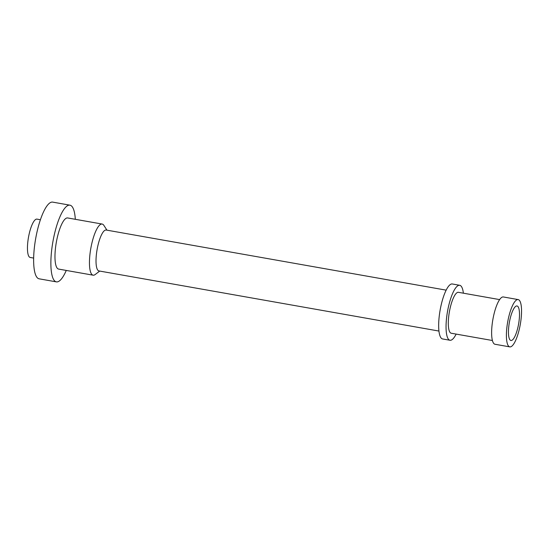 <?xml version="1.0" encoding="UTF-8"?>
<svg xmlns="http://www.w3.org/2000/svg" width="549" height="549" viewBox="0 0 549 549"><rect width="100%" height="100%" fill="white"/><g stroke="black" fill="none" stroke-linecap="round" stroke-linejoin="round"><path stroke-width="0.82" d="M33.64 258.078L30.202 257.467A19.469 5.202 -80 0 1 29.152 256.788A19.469 5.202 -80 0 1 28.877 235.26A19.469 5.202 -80 0 1 36.982 219.12L40.42 219.73M517.975 306.582A17.527 4.687 -80 0 1 518.222 325.962A17.527 4.687 -80 0 1 510.927 340.483A17.527 4.687 -80 0 1 509.98 339.879A17.527 4.687 -80 0 1 509.733 320.492A17.527 4.687 -80 0 1 517.028 305.971A17.527 4.687 -80 0 1 517.975 306.582M508.498 346.042A24.012 6.416 -80 0 1 508.161 319.484A24.012 6.416 -80 0 1 518.16 299.582A24.012 6.416 -80 0 1 519.45 300.413A24.012 6.416 -80 0 1 519.793 326.971A24.012 6.416 -80 0 1 509.795 346.879A24.012 6.416 -80 0 1 508.498 346.042M509.795 346.879L495.013 344.264A24.012 6.416 -80 0 1 493.716 343.427A24.012 6.416 -80 0 1 493.379 316.869A24.012 6.416 -80 0 1 503.378 296.968L518.16 299.582M492.405 340.504L451.237 333.229A20.773 5.552 -80 0 1 450.111 332.509A20.773 5.552 -80 0 1 449.823 309.533A20.773 5.552 -80 0 1 458.47 292.322L499.638 299.603M456.144 334.094A27.91 7.46 -80 0 1 449.995 340.256A27.91 7.46 -80 0 1 448.485 339.289A27.91 7.46 -80 0 1 448.094 308.421A27.91 7.46 -80 0 1 459.712 285.295A27.91 7.46 -80 0 1 461.215 286.262A27.91 7.46 -80 0 1 463.377 293.193M449.995 340.256L442.604 338.953A27.91 7.46 -80 0 1 441.094 337.978A27.91 7.46 -80 0 1 440.703 307.117A27.91 7.46 -80 0 1 452.321 283.984L459.712 285.295M438.939 331.054L98.95 270.938A20.773 5.552 -80 0 1 97.832 270.218A20.773 5.552 -80 0 1 97.537 247.249A20.773 5.552 -80 0 1 106.183 230.038L446.172 290.147M99.726 271.076L95.197 274.514A25.961 6.938 -80 0 1 93.124 275.186A25.961 6.938 -80 0 1 91.724 274.28A25.961 6.938 -80 0 1 91.354 245.568A25.961 6.938 -80 0 1 102.162 224.054A25.961 6.938 -80 0 1 103.562 224.953A25.961 6.938 -80 0 1 103.878 225.392L106.959 230.175M93.124 275.186L58.633 269.085A25.961 6.938 -80 0 1 57.233 268.187A25.961 6.938 -80 0 1 56.87 239.474A25.961 6.938 -80 0 1 67.671 217.953L102.162 224.054M66.271 270.437A38.945 10.41 -80 0 1 56.375 281.87A38.945 10.41 -80 0 1 54.269 280.512A38.945 10.41 -80 0 1 53.72 237.449A38.945 10.41 -80 0 1 69.936 205.175A38.945 10.41 -80 0 1 72.036 206.527A38.945 10.41 -80 0 1 75.316 219.305M56.375 281.87L39.13 278.817A38.945 10.41 -80 0 1 37.03 277.465A38.945 10.41 -80 0 1 36.481 234.396A38.945 10.41 -80 0 1 52.69 202.121L69.936 205.175"/></g></svg>
